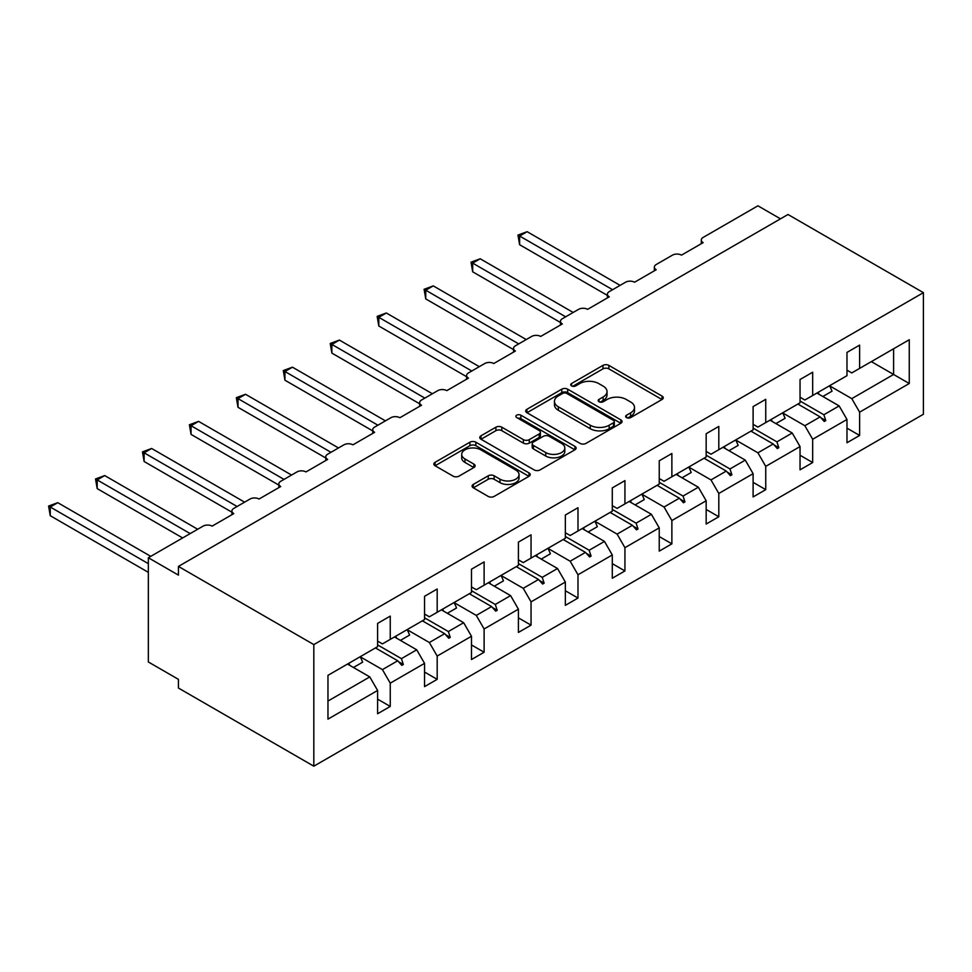 <?xml version="1.0" encoding="UTF-8"?>
<svg xmlns="http://www.w3.org/2000/svg" width="972" height="972" viewBox="0 0 972 972"><rect width="100%" height="100%" fill="white"/><g stroke="black" fill="none" stroke-linecap="round" stroke-linejoin="round"><path stroke-width="1.46" d="M626.515 417.608A2.928 1.689 0 0 0 630.658 417.608L662.029 399.492A4.18 2.406 0 0 0 663.256 397.791A4.18 2.406 0 0 0 662.029 396.078L608.873 365.387A4.18 2.406 0 0 0 602.968 365.387L571.585 383.503A2.928 1.689 0 0 0 570.734 384.705A2.928 1.689 0 0 0 571.585 385.896A2.928 1.689 0 0 0 575.716 385.896L579.786 383.551A13.365 7.715 0 0 1 598.679 383.551L603.114 386.103A13.365 7.715 0 0 1 607.026 391.558A13.365 7.715 0 0 1 603.114 397.013L599.056 399.358A2.928 1.689 0 0 0 598.193 400.561A2.928 1.689 0 0 0 599.056 401.752A2.928 1.689 0 0 0 603.187 401.752L607.245 399.407A13.365 7.715 0 0 1 626.15 399.407L630.585 401.958A13.365 7.715 0 0 1 634.497 407.414A13.365 7.715 0 0 1 630.585 412.881L626.515 415.226A2.928 1.689 0 0 0 625.664 416.417A2.928 1.689 0 0 0 626.515 417.608L626.515 415.226M473.315 484.408A4.18 2.406 0 0 0 472.088 486.109A4.18 2.406 0 0 0 473.315 487.81L488.223 496.425A4.18 2.406 0 0 0 494.141 496.425L528.987 476.304A4.18 2.406 0 0 0 530.214 474.603A4.18 2.406 0 0 0 528.987 472.89L475.83 442.199A4.18 2.406 0 0 0 469.913 442.199L435.067 462.32A4.18 2.406 0 0 0 433.852 464.033A4.18 2.406 0 0 0 435.067 465.734L453.086 476.134A4.18 2.406 0 0 0 458.991 476.134L473.911 467.52A4.18 2.406 0 0 0 475.126 465.819A4.18 2.406 0 0 0 473.911 464.118L464.968 458.954A11.178 6.452 0 0 1 461.7 454.398A11.178 6.452 0 0 1 468.601 448.432A11.178 6.452 0 0 1 480.776 449.829L515.768 470.035A11.178 6.452 0 0 1 519.036 474.603A11.178 6.452 0 0 1 512.147 480.557A11.178 6.452 0 0 1 499.973 479.16L494.141 475.794A4.18 2.406 0 0 0 488.223 475.794L473.315 484.408L473.315 487.81M923.4 292.657L313.822 644.594L313.822 766.191L923.4 414.254L923.4 292.657L788 214.496L178.423 566.421L178.423 575.108L148.339 557.746L203.099 526.131A6.379 3.681 180 0 1 212.127 526.131L233.79 513.617A6.379 3.681 0 0 1 231.919 511.017A6.379 3.681 0 0 1 233.79 508.405L250.035 499.025A6.379 3.681 180 0 1 259.062 499.025L280.726 486.522A6.379 3.681 0 0 1 278.855 483.91A6.379 3.681 0 0 1 280.726 481.31L296.97 471.93A6.379 3.681 180 0 1 305.998 471.93L327.661 459.416A6.379 3.681 0 0 1 325.79 456.816A6.379 3.681 0 0 1 327.661 454.216L343.906 444.836A6.379 3.681 180 0 1 352.933 444.836L374.597 432.321A6.379 3.681 0 0 1 372.726 429.721A6.379 3.681 0 0 1 374.597 427.109L390.841 417.729A6.379 3.681 180 0 1 399.869 417.729L421.532 405.227A6.379 3.681 0 0 1 419.661 402.615A6.379 3.681 0 0 1 421.532 400.014L437.789 390.635A6.379 3.681 180 0 1 446.804 390.635L468.468 378.12A6.379 3.681 0 0 1 466.609 375.52A6.379 3.681 0 0 1 468.468 372.92L484.724 363.528A6.379 3.681 180 0 1 493.752 363.528L515.415 351.026A6.379 3.681 0 0 1 513.544 348.426A6.379 3.681 0 0 1 515.415 345.813L531.66 336.433A6.379 3.681 180 0 1 540.687 336.433L562.351 323.931A6.379 3.681 0 0 1 560.48 321.319A6.379 3.681 0 0 1 562.351 318.719L578.595 309.339A6.379 3.681 180 0 1 587.623 309.339L609.286 296.825A6.379 3.681 0 0 1 607.415 294.224A6.379 3.681 0 0 1 609.286 291.612L625.531 282.232A6.379 3.681 180 0 1 634.558 282.232L656.222 269.73A6.379 3.681 0 0 1 654.35 267.13A6.379 3.681 0 0 1 656.222 264.518L672.466 255.138A6.379 3.681 180 0 1 681.494 255.138L703.157 242.636A6.379 3.681 0 0 1 701.286 240.023A6.379 3.681 0 0 1 703.157 237.423L757.917 205.809L780.48 218.834M313.822 644.594L178.423 566.421M580.077 443.402A4.18 2.406 0 0 0 585.982 443.402L620.829 423.282A4.18 2.406 0 0 0 622.056 421.569A4.18 2.406 0 0 0 620.829 419.868L567.672 389.177A4.18 2.406 0 0 0 561.767 389.177L526.921 409.297A4.18 2.406 0 0 0 525.694 410.998A4.18 2.406 0 0 0 526.921 412.711L580.077 443.402M517.894 418.239A2.928 1.689 0 0 1 520.858 418.653L520.858 415.178L574.914 446.379A4.18 2.406 0 0 1 576.129 448.092A4.18 2.406 0 0 1 574.914 449.793L540.055 469.913A4.18 2.406 0 0 1 534.15 469.913L480.994 439.223L480.994 435.808A4.18 2.406 0 0 0 479.767 437.509A4.18 2.406 0 0 0 480.994 439.223M480.994 435.808L495.902 427.194A4.18 2.406 0 0 1 501.819 427.194L523.373 439.648A4.18 2.406 0 0 0 529.278 439.648L539.168 433.937A4.18 2.406 0 0 0 540.396 432.224A4.18 2.406 0 0 0 539.168 430.523L516.727 417.559A2.928 1.689 0 0 1 515.877 416.368A2.928 1.689 0 0 1 517.675 414.813A2.928 1.689 0 0 1 520.858 415.178M377.61 641.119L382.421 643.901L390.246 639.382L390.246 616.102L377.61 623.404L377.61 646.684L327.965 675.346L327.965 719.122L377.61 690.46L369.785 676.913L347.514 664.058M377.61 699.147L390.246 706.437L390.246 683.158L424.545 663.354L416.721 649.806L394.462 636.952M360.223 656.793L382.421 669.611L390.246 683.158M424.545 614.025L429.357 616.807L437.181 612.287L437.181 589.008L424.545 596.31L424.545 619.577L390.246 639.382M424.545 672.041L437.181 679.343L437.181 656.064L471.481 636.259L463.656 622.712L441.397 609.857M407.159 629.698L429.357 642.516L437.181 656.064M471.481 586.93L476.292 589.7L484.117 585.193L484.117 561.913L471.481 569.203L471.481 592.483L437.181 612.287M471.481 644.946L484.117 652.236L484.117 628.969L518.416 609.165L510.592 595.605L488.333 582.75M454.094 602.604L476.292 615.41L484.117 628.969M518.416 559.823L523.228 562.606L531.052 558.086L531.052 534.807L518.416 542.109L518.416 565.388L484.117 585.193M518.416 617.852L531.052 625.142L531.052 601.862L565.352 582.058L557.527 568.511L535.268 555.656M501.03 575.497L523.228 588.315L531.052 601.862M565.352 532.729L570.175 535.511L577.988 530.991L577.988 507.712L565.352 515.014L565.352 538.281L531.052 558.086M565.352 590.745L577.988 598.047L577.988 574.768L612.287 554.963L604.475 541.416L582.204 528.561M547.965 548.402L570.175 561.221L577.988 574.768M612.287 505.634L617.111 508.405L624.935 503.897L624.935 480.618L612.287 487.908L612.287 511.187L577.988 530.991M612.287 563.651L624.935 570.941L624.935 547.673L659.235 527.869L651.41 514.31L629.139 501.455M594.913 521.296L617.111 534.114L624.935 547.673M659.235 478.528L664.046 481.31L671.871 476.79L671.871 453.511L659.235 460.813L659.235 484.092L624.935 503.897M659.235 536.556L671.871 543.846L671.871 520.567L706.17 500.762L698.346 487.215L676.075 474.36M641.848 494.201L664.046 507.02L671.871 520.567M706.17 451.433L710.982 454.216L718.806 449.696L718.806 426.416L706.17 433.719L706.17 456.986L671.871 476.79M706.17 509.45L718.806 516.752L718.806 493.472L753.106 473.668L745.281 460.12L723.01 447.266M688.784 467.107L710.982 479.925L718.806 493.472M753.106 424.327L757.917 427.109L765.742 422.601L765.742 399.322L753.106 406.612L753.106 429.891L718.806 449.696M753.106 482.355L765.742 489.645L765.742 466.366L800.041 446.573L792.216 433.014L769.958 420.159M735.719 440L757.917 452.818L765.742 466.366M800.041 397.232L804.852 400.014L812.677 395.495L812.677 372.215L800.041 379.517L800.041 402.797L765.742 422.601M800.041 455.248L812.677 462.55L812.677 439.271L846.977 419.467L846.977 442.746L859.613 435.456L859.613 412.177L909.257 383.515L893.608 374.475L893.608 348.766L909.257 339.738L909.257 383.515M782.654 412.906L804.852 425.724L812.677 439.271M846.977 370.138L851.788 372.92L859.613 368.4L859.613 345.121L846.977 352.411L846.977 375.69L812.677 395.495M846.977 428.154L859.613 435.456M829.59 385.811L851.788 398.629L859.613 412.177M148.339 557.746L148.339 661.968L178.423 679.343L178.423 688.03L313.822 766.191M390.246 706.437L377.61 713.74L377.61 690.46M437.181 679.343L424.545 686.633L424.545 663.354M484.117 652.236L471.481 659.538L471.481 636.259M531.052 625.142L518.416 632.444L518.416 609.165M577.988 598.047L565.352 605.337L565.352 582.058M624.935 570.941L612.287 578.243L612.287 554.963M671.871 543.846L659.235 551.136L659.235 527.869M718.806 516.752L706.17 524.042L706.17 500.762M765.742 489.645L753.106 496.947L753.106 473.668M812.677 462.55L800.041 469.841L800.041 446.573M859.613 368.4L909.257 339.738M401.424 632.93L403.331 631.824M377.61 644.898L401.424 658.639L416.721 649.806M382.421 669.611L397.73 660.778L401.825 665.358L403.331 664.484L401.424 658.639M375.459 647.923L397.73 660.778M448.359 605.835L450.267 604.73M424.545 617.803L448.359 631.545L463.656 622.712M429.357 642.516L444.666 633.683L448.76 638.252L450.267 637.389L448.359 631.545M422.395 620.829L444.666 633.683M495.295 578.741L497.202 577.635M471.481 590.697L495.295 604.45L510.592 595.605M476.292 615.41L491.601 606.577L495.708 611.157L497.202 610.295L495.295 604.45M469.33 593.722L491.601 606.577M542.23 551.634L544.138 550.529M518.416 563.602L542.23 577.344L557.527 568.511M523.228 588.315L538.537 579.482L542.643 584.063L544.138 583.188L542.23 577.344M516.266 566.627L538.537 579.482M589.166 524.54L591.085 523.434M565.352 536.495L589.166 550.249L604.475 541.416M570.175 561.221L585.472 552.388L589.579 556.956L591.085 556.093L589.166 550.249M563.201 539.533L585.472 552.388M636.101 497.445L638.021 496.34M612.287 509.401L636.101 523.155L651.41 514.31M617.111 534.114L632.408 525.281L636.514 529.862L638.021 528.999L636.101 523.155M610.149 512.426L632.408 525.281M683.037 470.339L684.956 469.233M659.235 482.306L683.037 496.048L698.346 487.215M664.046 507.02L679.343 498.186L683.45 502.767L684.956 501.892L683.037 496.048M657.084 485.332L679.343 498.186M729.972 443.244L731.892 442.139M706.17 455.2L729.972 468.954L745.281 460.12M710.982 479.925L726.278 471.08L730.385 475.66L731.892 474.798L729.972 468.954M704.02 458.225L726.278 471.08M776.92 416.15L778.827 415.044M753.106 428.105L776.92 441.859L792.216 433.014M757.917 452.818L773.226 443.985L777.321 448.566L778.827 447.691L776.92 441.859M750.955 431.131L773.226 443.985M823.855 389.043L825.763 387.937M800.041 401.011L823.855 414.752L839.152 405.919L816.893 393.065M804.852 425.724L820.161 416.891L824.256 421.471L825.763 420.597L823.855 414.752M797.891 404.036L820.161 416.891M839.152 405.919L846.977 419.467M851.788 398.629L893.608 374.475L871.349 361.62M327.965 701.055L369.785 676.913M821.036 417.863L825.763 420.597M774.101 444.969L778.827 447.691M727.165 472.064L731.892 474.798M680.23 499.158L684.956 501.892M633.282 526.265L638.021 528.999M586.347 553.36L591.085 556.093M539.411 580.454L544.138 583.188M492.476 607.561L497.202 610.295M445.541 634.655L450.267 637.389M398.605 661.762L403.331 664.484M627.681 418.021L630.585 416.356A13.365 7.715 0 0 0 634.497 410.889L634.497 407.414M607.026 391.558L607.026 395.033A13.365 7.715 0 0 1 603.114 400.488L600.222 402.165M661.981 399.528L608.873 368.862A4.18 2.406 0 0 0 602.968 368.862L572.751 386.309M620.829 419.868L620.829 423.282L567.672 392.652A4.18 2.406 0 0 0 561.767 392.652L526.97 412.736L526.921 409.297M613.453 422.771A2.928 1.689 0 0 0 614.304 421.569A2.928 1.689 0 0 0 613.453 420.378L566.785 393.441A2.928 1.689 0 0 0 562.654 393.441L558.365 395.908A13.365 7.715 0 0 0 554.453 401.363A13.365 7.715 0 0 0 558.365 406.818L590.271 425.238A13.365 7.715 0 0 0 609.165 425.238L613.453 422.771L613.453 426.234A2.928 1.689 0 0 0 614.304 425.043L614.304 421.569M554.453 401.363L554.453 404.838A13.365 7.715 0 0 0 558.365 410.293L558.365 406.818M613.453 426.234L609.165 428.713A13.365 7.715 0 0 1 590.271 428.713L558.365 410.293M481.055 439.247L495.902 430.669L495.902 427.194M540.396 432.224L540.396 435.699A4.18 2.406 0 0 1 539.168 437.412L529.278 443.123A4.18 2.406 0 0 1 523.373 443.123L501.819 430.669A4.18 2.406 0 0 0 495.902 430.669M520.858 418.653L574.853 449.817M545.742 452.563A11.178 6.452 0 0 0 557.916 453.96A11.178 6.452 0 0 0 564.817 447.995A11.178 6.452 0 0 0 561.549 443.439L549.216 436.319A4.18 2.406 0 0 0 543.312 436.319L533.409 442.029A4.18 2.406 0 0 0 532.194 443.742A4.18 2.406 0 0 0 533.409 445.443L545.742 452.563L545.742 456.038A11.178 6.452 0 0 0 557.916 457.435A11.178 6.452 0 0 0 564.817 451.47L564.817 447.995M532.194 443.742L532.194 447.217A4.18 2.406 0 0 0 533.409 448.918L533.409 445.443M545.742 456.038L533.409 448.918M519.036 474.603L519.036 478.078A11.178 6.452 0 0 1 512.147 484.032A11.178 6.452 0 0 1 499.973 482.634L494.141 479.269A4.18 2.406 0 0 0 488.223 479.269L473.376 487.847M461.7 454.398L461.7 457.873A11.178 6.452 0 0 0 464.968 462.429L464.968 458.954M473.85 467.556L464.968 462.429M528.926 476.341L475.83 445.674A4.18 2.406 0 0 0 469.913 445.674L435.128 465.77M517.967 235.078L519.619 236.026L519.619 244.713L517.967 235.078L527.14 231.688L519.619 236.026L612.591 289.705M519.619 244.713L607.415 295.403M527.14 231.688L620.112 285.367M818.132 392.348A34.044 19.659 60 0 1 819.104 394.34M829.566 385.75A34.044 19.659 60 0 1 832.02 391.206L822.847 396.503M471.031 262.173L472.684 263.133L472.684 271.82L471.031 262.173L480.204 258.783L472.684 263.133L565.655 316.811M472.684 271.82L560.48 322.497M480.204 258.783L573.176 312.462M771.197 419.442A34.044 19.659 60 0 1 772.169 421.447M782.63 412.845A34.044 19.659 60 0 1 785.084 418.3L775.899 423.598M424.096 289.279L425.748 290.227L425.748 298.914L424.096 289.279L433.269 285.89L425.748 290.227L518.72 343.906M425.748 298.914L513.544 349.604M433.269 285.89L526.241 339.568M724.249 446.549A34.044 19.659 60 0 1 725.234 448.542M735.683 439.952A34.044 19.659 60 0 1 738.149 445.407L728.964 450.704M377.16 316.374L378.813 317.334L378.813 326.009L377.16 316.374L386.334 312.984L378.813 317.334L471.785 371M378.813 326.009L466.609 376.699M386.334 312.984L479.305 366.663M677.314 473.643A34.044 19.659 60 0 1 678.298 475.648M688.747 467.046A34.044 19.659 60 0 1 691.201 472.501L682.028 477.799M330.225 343.468L331.877 344.428L331.877 353.115L330.225 343.468L339.398 340.079L331.877 344.428L424.849 398.107M331.877 353.115L419.661 403.793M339.398 340.079L432.37 393.757M630.378 500.75A34.044 19.659 60 0 1 631.363 502.743M641.812 494.141A34.044 19.659 60 0 1 644.266 499.596L635.093 504.893M283.289 370.575L284.942 371.523L284.942 380.21L283.289 370.575L292.463 367.185L284.942 371.523L377.914 425.201M284.942 380.21L372.726 430.9M292.463 367.185L385.434 420.864M583.443 527.845A34.044 19.659 60 0 1 584.427 529.837M594.876 521.247A34.044 19.659 60 0 1 597.33 526.702L588.157 532M236.342 397.67L238.006 398.629L238.006 407.304L236.342 397.67L245.527 394.28L238.006 398.629L330.966 452.296M238.006 407.304L325.79 457.994M245.527 394.28L338.487 447.958M536.508 554.939A34.044 19.659 60 0 1 537.492 556.944M547.941 548.342A34.044 19.659 60 0 1 550.395 553.797L541.222 559.094M189.406 424.764L191.059 425.724L191.059 434.411L189.406 424.764L198.592 421.374L191.059 425.724L284.031 479.403M191.059 434.411L278.855 485.101M198.592 421.374L291.551 475.053M489.572 582.046A34.044 19.659 60 0 1 490.544 584.038M501.005 575.436A34.044 19.659 60 0 1 503.46 580.892L494.286 586.189M142.471 451.871L144.123 452.818L144.123 461.506L142.471 451.871L151.644 448.481L144.123 452.818L237.095 506.497M144.123 461.506L231.919 512.195M151.644 448.481L244.616 502.16M442.637 609.14A34.044 19.659 60 0 1 443.609 611.133M454.07 602.543A34.044 19.659 60 0 1 456.524 607.998L447.351 613.296M95.535 478.965L97.188 479.925L97.188 488.6L95.535 478.965L104.709 475.575L97.188 479.925L190.16 533.592M97.188 488.6L182.639 537.941M104.709 475.575L197.68 529.254M395.701 636.235A34.044 19.659 60 0 1 396.673 638.24M407.134 629.637A34.044 19.659 60 0 1 409.589 635.093L400.403 640.39M48.6 506.06L50.252 507.02L50.252 515.707L48.6 506.06L57.773 502.682L50.252 507.02L148.339 563.651M50.252 515.707L148.339 572.338M57.773 502.682L150.745 556.349M348.754 663.341A34.044 19.659 60 0 1 349.738 665.334M360.187 656.732A34.044 19.659 60 0 1 362.653 662.187L353.468 667.485M630.585 416.356L630.585 412.881M599.056 401.752L599.056 399.358M603.114 400.488L603.114 397.013M571.585 385.896L571.585 383.503M602.968 368.862L602.968 365.387M608.873 368.862L608.873 365.387M662.029 399.492L662.029 396.078M561.767 392.652L561.767 389.177M567.672 392.652L567.672 389.177M590.271 428.713L590.271 425.238M609.165 428.713L609.165 425.238M501.819 430.669L501.819 427.194M523.373 443.123L523.373 439.648M529.278 443.123L529.278 439.648M539.168 437.412L539.168 433.937M574.914 449.793L574.914 446.379M488.223 479.269L488.223 475.794M494.141 479.269L494.141 475.794M499.973 482.634L499.973 479.16M473.911 467.52L473.911 464.118M435.067 465.734L435.067 462.32M469.913 445.674L469.913 442.199M475.83 445.674L475.83 442.199M528.987 476.304L528.987 472.89M701.286 243.705L701.286 240.023M654.35 270.811L654.35 267.13M607.415 297.906L607.415 294.224M560.48 325.013L560.48 321.319M513.544 352.107L513.544 348.426M466.609 379.202L466.609 375.52M419.661 406.308L419.661 402.615M372.726 433.403L372.726 429.721M325.79 460.497L325.79 456.816M278.855 487.604L278.855 483.91M231.919 514.698L231.919 511.017"/></g></svg>
